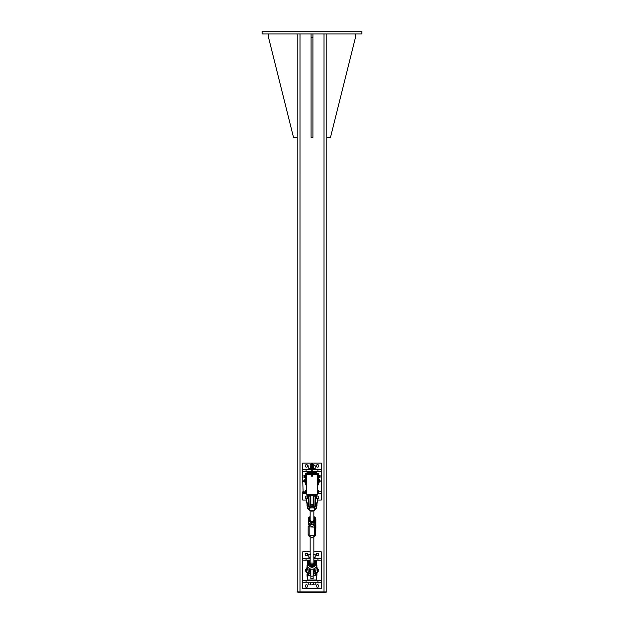 <?xml version="1.0" encoding="UTF-8"?>
<svg xmlns="http://www.w3.org/2000/svg" width="624" height="624" viewBox="0 0 624 624"><rect width="100%" height="100%" fill="white"/><g stroke="black" fill="none" stroke-linecap="round" stroke-linejoin="round"><path stroke-width="0.94" d="M262.119 31.2L361.881 31.2L361.881 33.969L262.119 33.969L262.119 31.2M326.781 33.969L326.781 591.88L297.219 591.88L297.219 33.969M326.087 591.88L326.087 592.8L297.913 592.8L297.913 591.88L297.913 592.8M268.585 33.969L268.585 37.666L293.53 137.42L297.219 137.42M326.781 137.42L330.47 137.42L355.415 37.666L355.415 33.969M312.92 33.969L312.92 137.42L311.08 137.42L311.08 33.969M312.92 37.666L311.08 37.666M312.694 469.599L321.235 469.599L321.235 471.448L312.694 471.448M311.306 471.448L302.765 471.448L302.765 469.599L311.306 469.599M303.108 491.767L302.765 481.603M302.765 480.223L302.765 471.448M321.235 471.448L321.235 491.767L318.622 491.767M317.772 482.118L317.772 484.38L318.7 484.38L318.7 482.11A1.271 1.271 0 0 1 318.7 482.134L319.597 482.11L319.597 481.564M317.655 493.615L321.235 493.615L321.235 491.767M306.454 500.081L302.765 500.081L302.765 493.615L306.345 493.615M302.765 493.615L302.765 491.767M321.235 493.615L321.235 500.081L317.546 500.081M316.29 497.539A1.271 1.271 0 0 1 316.29 497.078M316.945 496.189A1.271 1.271 0 0 1 318.77 497A1.271 1.271 0 0 1 317.546 498.576M306.454 498.576A1.271 1.271 0 0 1 305.191 497.305A1.271 1.271 0 0 1 307.055 496.189M307.71 497.078A1.271 1.271 0 0 1 307.71 497.539M316.274 465.902A1.271 1.271 0 0 1 318.178 464.802A1.271 1.271 0 0 1 318.178 467.002A1.271 1.271 0 0 1 316.274 465.902M305.191 465.902A1.271 1.271 0 0 1 307.094 464.802A1.271 1.271 0 0 1 307.094 467.002A1.271 1.271 0 0 1 305.191 465.902M302.765 469.599L302.765 463.133L311.306 463.133L311.306 472.368L307.382 472.368L306.454 473.296M317.546 473.296A0.92 0.92 0 0 1 316.618 472.368L312.694 472.368L312.694 463.133L321.235 463.133L321.235 469.599M305.768 474.677L305.3 474.677L305.3 476.065L306.228 476.065L306.462 474.716M317.538 474.716L317.772 479.723M305.3 474.677A0.694 0.694 0 0 1 305.768 473.912M318.232 473.912A0.694 0.694 0 0 1 318.7 474.677L318.232 474.677M306.228 474.7L305.768 474.7L305.768 473.296L305.534 474.045M318.466 474.045L318.466 473.296L312.226 473.296M305.534 484.38L305.534 484.84L306.345 484.84M317.655 484.84L318.466 484.84L318.466 484.38M311.766 473.296L305.768 473.296M316.618 472.368L316.618 471.908L312.694 471.908M311.306 471.908L307.382 471.908L307.382 472.368M310.385 473.296A0.92 0.92 0 0 0 311.306 472.368M312.694 472.368A0.92 0.92 0 0 0 313.615 473.296M306.228 484.84L305.768 484.38M305.3 484.38L306.228 484.38L306.228 482.992L305.3 482.992L305.3 484.38M318.232 484.38L317.772 484.84M317.772 476.065L318.7 476.065L318.7 474.677M317.772 474.7L318.232 474.7L318.232 473.296M318.7 476.065L318.7 479.903L319.691 480.004M306.228 476.065L306.228 479.723M306.228 482.118L306.228 482.992M305.3 476.065L305.3 482.992M312.694 471.557L314.769 471.908M309.231 471.908L311.306 471.557M312.694 465.504L311.306 465.504M314.402 465.504L315.198 465.746L314.402 465.504M308.802 465.746L308.802 468.429L309.598 468.671L315.198 468.429L315.198 465.746M313.599 465.746L313.599 468.429M310.401 465.746L310.401 468.429M315.065 469.599L315.065 468.671L312.694 468.671M311.306 468.671L308.935 468.671L308.935 469.599M312.694 464.334L313.849 464.334L312.694 464.053M311.306 464.053L310.151 464.334L311.306 464.334M313.849 464.334L313.849 465.504M309.598 496.197L310.846 496.064M310.846 496.197L310.151 496.197M313.154 496.064L314.402 496.197M313.849 496.197L313.154 496.197M308.802 494.419L308.802 495.3M310.401 494.419L310.401 495.955M313.599 494.419L313.599 495.955M315.198 494.419L315.198 495.3M318.7 482.048L319.597 481.853M319.597 479.801L319.691 480.23L319.597 479.801M318.7 479.716L319.597 479.716L319.597 480.371M318.7 482.11L319.691 481.837M319.691 481.931L319.691 481.244M318.7 479.778L319.691 479.895M319.597 480.683L319.691 480.23M318.919 481.814L319.597 481.814M318.989 477.376L320.065 477.352L320.151 476.385L320.096 477.305M320.065 475.855L320.151 476.385L320.065 475.855L319.277 475.855L319.277 475.231L320.151 475.449M318.989 475.215L319.277 477.376L319.277 476.915L320.065 476.915M319.277 476.915L319.277 475.855M305.011 475.215L303.849 475.511M304.723 477.36L303.849 477.22L305.011 477.376L304.723 475.215L303.927 475.246M304.723 475.34L304.723 477.251M304.723 475.41L303.935 475.41M304.723 476.369L303.935 476.369M318.7 477.563L318.7 475.02M305.3 477.563L305.3 475.02M302.211 480.223L304.083 480.113L304.083 481.65M304.091 481.697L302.211 481.603M305.3 479.864L304.325 479.77L305.3 479.864L305.198 480.652L304.325 480.628L305.276 481.01L305.3 480.363L305.3 481.861L304.325 481.775L304.301 479.778L304.301 482.048L305.214 482.056M304.325 481.775L304.083 480.113L305.198 479.762M302.765 580.437L321.235 580.437L321.235 582.286L302.765 582.286L302.765 560.118L310.151 560.118M313.849 560.118L321.235 560.118L321.235 580.437M317.546 569.01A1.271 1.271 0 0 1 318.809 570.281A1.271 1.271 0 0 1 317.546 571.553M306.454 571.553A1.271 1.271 0 0 1 305.191 570.281A1.271 1.271 0 0 1 306.454 569.01M310.151 558.269L302.765 558.269L302.765 560.118M313.849 551.803L321.235 551.803L321.235 558.269L313.849 558.269M321.235 558.269L321.235 560.118M302.765 558.269L302.765 551.803L310.151 551.803M307.726 554.58A1.271 1.271 0 0 1 305.822 555.68A1.271 1.271 0 0 1 305.822 553.48A1.271 1.271 0 0 1 307.726 554.58M318.809 554.58A1.271 1.271 0 0 1 316.906 555.68A1.271 1.271 0 0 1 316.906 553.48A1.271 1.271 0 0 1 318.809 554.58M307.726 585.983A1.271 1.271 0 0 1 305.822 587.083A1.271 1.271 0 0 1 305.822 584.883A1.271 1.271 0 0 1 307.726 585.983M318.809 585.983A1.271 1.271 0 0 1 316.906 587.083A1.271 1.271 0 0 1 316.906 584.883A1.271 1.271 0 0 1 318.809 585.983M321.235 582.286L321.235 588.752L302.765 588.752L302.765 582.286M310.846 569.119L310.846 578.596L313.154 578.596L313.154 569.119M307.382 576.295L307.382 579.977L316.618 579.977L316.618 575.476M316.618 562.208L316.618 560.578L314.418 560.578M309.582 560.578L307.382 560.578L307.382 562.208M314.652 580.437L309.231 579.977M309.231 560.578L310.12 560.235M313.88 560.235L314.769 560.578M306.212 570.281L305.971 570.617L305.955 569.969M310.401 554.424L308.802 554.424L310.151 554.174L310.245 553.004M313.849 553.004L313.849 554.174L315.198 554.424L313.599 554.424M309.598 584.875L312 584.875L309.598 584.875M313.599 584.626L312 584.875L313.599 584.626L313.599 582.286L315.198 582.286L315.198 584.626L314.402 584.875L315.198 584.626M310.401 584.626L310.401 582.286L308.802 582.286L308.802 584.626M310.401 582.286L313.599 582.286M308.802 554.424L308.802 557.099L310.401 557.099M313.599 557.099L315.198 557.099L315.198 554.424M315.065 558.269L315.065 557.349L313.849 557.349M310.151 557.349L308.935 557.349L308.935 558.269M312.226 474.622L317.195 474.622A0.406 0.406 0 0 1 317.6 475.028L317.429 494.419L306.345 494.192L306.345 475.028A0.46 0.46 0 0 1 306.805 474.56A0.46 0.46 0 0 0 306.345 475.028L306.4 475.028A0.406 0.406 0 0 1 306.805 474.622L311.766 474.622M317.655 494.192L317.655 475.028A0.46 0.46 0 0 0 317.195 474.56L312.226 474.56L317.195 474.56A0.46 0.46 0 0 1 317.655 475.028L317.6 494.192M310.846 494.419L310.846 505.729L313.154 505.729L313.154 494.419M313.154 495.339L310.846 495.339M318.521 493.194L317.741 493.194L317.741 490.558L318.521 490.558L318.622 493.007L318.622 491.072M318.622 492.437L318.521 491.845M318.622 492.32L318.521 491.696M303.241 492.57L303.241 491.143L305.417 491.143M303.241 491.143L303.241 492.601L305.417 492.601M318.521 493.163L317.741 493.163M317.741 490.581L318.622 490.745M317.741 492.843L318.521 492.843M317.741 491.556L318.521 491.556M306.345 490.542L305.791 490.948M306.345 493.202L305.893 493.202M305.417 492.562L305.417 490.706L305.417 493.03L306.041 493.108L306.15 492.562M306.15 492.531L306.15 490.714L305.417 490.714L306.041 490.643L306.345 492.601M306.15 493.038L305.417 493.03M305.526 490.76L306.142 490.706M305.526 491.977L306.041 491.977M308.303 573.526L308.295 571.997A3.697 2.34 -0 0 1 308.303 572.146L307.226 567.224L308.248 567.489M308.303 575.336L308.303 572.59L307.819 572.59M315.752 567.489L315.502 567.746A4.75 4.555 180 0 1 308.498 567.746L307.874 566.966A4.758 4.563 180 0 1 307.702 566.654L307.211 565.079L307.226 567.232L307.936 569.821L309.481 570.024L309.855 572.208M307.874 562.411L307.663 562.357A5.008 4.797 0 0 0 307.484 562.692L307.219 566.483L307.702 562.723A4.758 4.563 180 0 1 307.874 562.411L308.498 561.6A4.75 4.555 180 0 1 308.607 561.491L308.498 561.6M307.515 566.249L307.484 566.818A5.008 4.797 0 0 0 307.663 567.146L307.702 566.654M307.874 566.966L308.225 567.489M313.412 563.612A1.849 1.771 0 0 0 310.588 563.612M310.846 572.59L310.151 572.59L310.151 575.336L310.151 568.893M316.181 572.59L315.697 572.59L315.697 575.336L315.697 572.146A3.697 2.34 0 0 1 315.705 572.013L316.064 569.821L315.705 571.997M316.04 569.884L315.401 572.278L315.697 575.336M314.137 572.387L314.137 573.713L315.697 573.526M313.849 568.893L313.849 575.336L313.849 572.59L313.154 572.59M314.145 572.208L314.519 570.024L313.856 571.974L313.856 568.893M316.126 562.162L315.393 561.491A4.75 4.555 180 0 1 315.502 561.6L315.916 562.091M308.077 562.099L307.663 562.357M316.126 562.411L316.501 562.177L316.126 562.411A4.758 4.563 180 0 1 316.298 562.723L316.797 564.736L316.298 566.654A4.758 4.563 180 0 1 316.126 566.966M316.298 562.723L316.516 562.692A5.008 4.797 0 0 0 316.337 562.357L316.157 562.177M315.479 567.778L315.502 567.746C313.17 569.728 310.83 569.728 308.498 567.778L307.85 567.489M315.775 567.489L316.774 567.232L316.516 562.193M307.515 563.16L307.702 562.723M307.219 563.191L307.484 562.193M316.485 566.249L316.337 567.146A5.008 4.797 0 0 0 316.516 566.818L316.298 566.654M316.337 562.357L316.485 563.16M315.026 568.207L314.519 570.024L315.783 570.024L316.781 566.475M315.705 505.479L315.705 505.463A3.697 1.053 -0 0 1 315.697 505.385L315.697 502.96L316.516 508.732M315.697 505.892L315.697 495.596L315.697 498.334L316.157 498.334M316.157 508.747L315.346 509.114A4.532 4.345 180 0 1 308.654 509.114L308.498 509.324A4.75 4.555 0 0 0 315.502 509.324L315.752 508.841M316.774 508.459L316.797 506.462L316.774 508.451L316.079 505.931M313.154 503.217A1.849 1.771 180 0 1 313.849 504.598L313.849 506.173A1.849 1.771 180 0 1 312 507.944A1.849 1.771 180 0 1 310.151 506.173L310.151 497.398M313.154 498.334L313.849 498.334L313.849 495.596L313.849 505.51M308.303 497.398L308.303 505.51A3.697 0.398 -0 0 0 308.295 505.479L308.599 505.775M308.303 505.51L308.303 505.385A3.697 1.053 -0 0 1 308.295 505.463L307.226 508.451L307.203 506.462L307.484 508.732M308.958 509.114L309.941 508.552L308.958 509.114L308.077 508.833L309.223 510.034A3.892 3.728 180 0 0 314.777 510.034L315.502 509.324L314.059 508.552L314.059 506.376M308.248 508.841L308.498 509.324M308.077 508.833L308.958 508.747L309.644 506.384L309.106 508.365M307.843 508.747L307.226 508.451M316.15 508.747L315.042 509.114M314.894 508.365L314.348 506.384L315.175 508.568L314.059 508.552L314.886 508.334M313.849 504.598A1.849 1.771 180 0 1 312.008 506.368A1.849 1.771 180 0 1 310.151 504.598L310.151 506.095L308.599 506.384L308.303 495.596M317.054 572.59L317.546 572.59L317.546 567.973L316.157 567.973M307.843 567.973L306.454 567.973L306.454 572.59L306.946 572.59M307.382 502.913L307.843 502.96L307.382 502.913M316.618 502.913L316.157 502.96L316.618 502.913M306.922 498.334L306.454 498.334L306.454 502.96L306.922 502.96M317.078 498.334L317.546 498.334L317.546 502.96L317.078 502.96M316.945 504.91L316.945 505.534M316.945 504.403L316.945 502.936M316.945 498.358L316.524 495.105L316.719 498.381M316.945 496.509L316.719 495.105M316.29 502.936L316.29 504.403L316.719 504.34L316.719 502.913M316.945 495.027L316.29 494.996L316.524 498.381M316.29 496.509L316.29 498.358M316.29 504.403L316.29 505.534M316.945 496.556L316.945 494.66L316.29 494.66L316.29 496.556M316.29 504.98L316.29 504.34M316.945 504.34L316.945 504.98M307.71 504.91L307.71 505.534M307.71 504.403L307.71 502.936M307.71 498.358L307.281 495.105L307.476 498.381M307.71 496.509L307.476 495.105M307.055 502.936L307.055 504.403L307.476 502.913M307.71 495.027L307.055 494.996L307.281 498.381M307.055 496.509L307.055 498.358M307.055 504.403L307.055 505.534M307.71 496.556L307.71 494.66L307.055 494.66L307.055 496.556M307.055 504.98L307.055 504.34M307.71 504.34L307.71 504.98M316.945 574.501L316.945 573.963M316.945 574.025L316.945 572.536M316.945 567.973L316.781 566.171M316.945 566.147L316.797 564.689M316.29 572.536L316.29 574.025L316.719 572.504M316.29 574.025L316.29 575.156M316.29 574.579L316.29 573.963M316.945 566.194L316.797 564.361M307.055 565.406L307.219 566.569M307.055 566.522L307.055 567.973M307.055 572.536L307.476 575.749L307.281 572.504M307.055 574.4L307.281 575.749M307.055 575.843L307.71 575.874L307.476 572.504M307.476 575.749L307.71 574.361M307.71 574.4L307.71 572.536M307.055 574.361L307.055 576.295L307.71 575.874M307.055 566.592L307.055 565.976M313.849 516.883A4.103 3.931 180 0 1 315.424 518.232L315.221 522.826A4.103 3.931 180 0 1 308.576 522.553L308.42 517.936L308.201 522.756A4.469 4.282 0 0 0 315.58 523.06L315.799 518.24A4.469 4.282 0 0 0 313.849 516.594L315.799 518.224L315.526 526.118M315.175 534.495L315.58 524.456L314.473 525.283C312.671 526.625 310.916 526.547 309.215 525.065L308.201 524.144L308.42 517.936L310.151 516.586A4.469 4.282 0 0 0 308.443 517.904M315.221 522.826L315.58 524.456M308.201 534.955L308.201 535.181A4.469 4.282 180 0 0 315.58 535.486L315.221 535.47M315.799 530.665L315.853 518.926L315.58 535.493C313.006 537.865 310.549 537.763 308.201 535.197M310.151 519.776A1.849 1.771 0 0 0 312.523 521.516A1.849 1.771 0 0 0 313.849 519.776M310.089 521.742A2.769 2.66 0 0 0 314.691 520.439A2.769 2.66 0 0 0 313.849 517.834L315.073 519.012L314.317 521.992L311.243 522.857L308.927 520.736L309.309 519.191A2.769 2.66 0 0 0 310.089 521.742M310.151 517.834A2.769 2.66 0 0 0 309.309 519.191L310.151 517.6M308.927 520.736L311.243 523.318L312.78 522.943L314.317 522.452L315.073 519.012M314.317 522.452L314.317 521.992M311.243 523.318L311.243 522.857M310.151 562.817A1.849 1.771 0 0 0 312 564.626A1.849 1.771 0 0 0 313.849 562.817M314.051 561.077A2.769 2.66 0 0 0 313.849 560.875L315.128 562.271L314.636 563.675A2.769 2.66 0 0 0 314.051 561.077M310.151 560.875A2.769 2.66 0 0 0 312.585 565.453A2.769 2.66 0 0 0 314.636 563.675L314.145 565.188L311.017 565.835L308.872 563.558L310.151 560.563M308.872 563.558L311.017 566.296L312.585 566.03L314.145 565.648L315.128 562.271M311.017 565.835L311.017 566.296M314.145 565.188L314.145 565.648M310.151 504.598A1.849 1.771 180 0 1 310.846 503.217M311.649 475.948L312.343 475.948L311.649 475.948L312.226 475.948L311.766 475.948L312.226 475.948L311.766 475.948L311.766 469.193L312.226 469.193L311.766 469.193L312.226 469.193L311.766 469.193L311.766 471.042M311.766 474.56L306.805 474.56L311.766 474.56L311.766 469.755A0.608 0.608 0 0 1 311.47 468.905L311.47 468.85A0.608 0.608 0 0 1 311.766 468A0.608 0.608 0 0 0 311.47 468.85A0.608 0.608 0 0 1 311.766 468A0.608 0.608 0 0 0 311.47 468.85L311.493 468.835A0.577 0.577 0 0 1 311.766 468.031M312 468.328L312.226 469.365L312.226 468.343M312.226 469.755A0.608 0.608 0 0 0 312.53 468.905L312.53 468.85A0.608 0.608 0 0 0 312.226 468A0.608 0.608 0 0 1 312.53 468.85A0.608 0.608 0 0 0 312.226 468A0.608 0.608 0 0 1 312.53 468.85L312.507 468.92A0.577 0.577 0 0 1 312.226 469.724M320.198 481.471L320.057 480.23L320.198 481.471M320.057 480.23L318.934 480.23M305.417 481.822L306.345 482.118L306.345 481.517L305.417 481.962L305.417 480.925L305.51 481.517M306.345 481.517L306.345 479.723L305.51 479.723L305.417 480.925L305.417 480.02M306.345 480.324L305.51 480.324M318.388 482.118L318.934 481.806L318.934 480.035L318.388 479.723L318.388 482.118L317.655 481.822L318.388 481.517M317.655 479.879L317.749 481.517M317.749 479.723L318.388 479.723M317.749 480.324L318.388 480.324M324.004 592.8L324.02 33.969M299.996 592.8L300.004 33.969M317.92 469.599L317.92 471.448M306.08 469.599L306.08 471.448M317.92 493.615L317.92 493.194M306.08 493.615L306.08 493.202M318.7 482.992L317.772 482.992M306.08 582.286L306.08 580.437M317.92 582.286L317.92 580.437M306.08 558.269L306.08 560.118M317.92 558.269L317.92 560.118M310.846 576.163L313.154 576.163M313.154 504.613L310.846 504.613M307.96 569.884L308.295 571.958M307.265 567.364L308.295 571.997M309.863 572.387L309.863 573.713L308.599 573.713L308.599 572.278M308.974 568.207L309.481 570.024L309.434 568.534M310.151 573.526L310.151 575.336M310.144 568.893L310.144 571.974L309.769 569.743M314.566 568.534L314.231 569.743M308.607 561.491L310.151 560.219A3.892 3.728 0 0 0 312 567.232A3.892 3.728 0 0 0 313.849 560.219L315.393 561.491M315.502 567.778L316.15 567.489M313.849 560.469A3.604 3.455 180 0 1 312 566.888A3.604 3.455 180 0 1 309.847 560.664M307.843 562.177L307.226 562.466M313.849 573.526L313.849 575.336M315.697 495.596L315.697 506.095M315.175 508.568L314.566 506.384M315.401 506.384L314.137 506.384L313.849 495.596M309.434 506.384L308.825 508.568M307.874 508.763L307.921 505.931M309.941 506.376L309.941 508.552L309.114 508.334M310.151 495.596L309.863 506.384M316.719 505.853L316.524 504.785L316.945 505.627M316.29 504.91L316.524 502.913M307.476 505.853L307.281 504.785L307.71 505.627M307.055 504.91L307.281 502.913M316.719 567.481L316.719 567.988M316.719 575.476L316.524 574.369L316.945 575.25M316.29 574.501L316.524 572.504M307.281 567.988L307.281 567.481M308.779 517.959A4.103 3.931 180 0 1 310.151 516.883M308.147 525.938L308.147 534.503A1.061 1.022 180 0 0 308.147 534.55L309.161 535.564A1.061 1.022 180 0 1 308.147 534.55L308.147 525.892A1.061 1.022 180 0 1 308.147 525.845L308.147 525.892A1.061 1.022 180 0 0 309.161 526.913L309.215 525.065M315.838 519.028L315.853 518.926A1.061 1.022 180 0 0 315.853 518.879L315.463 519.207M315.526 527.92L315.853 527.584A1.061 1.022 180 0 0 315.853 527.537L315.799 529.277M314.473 525.283L314.418 527.124A1.061 1.022 0 0 0 315.526 526.149L315.526 534.799A1.061 1.022 0 0 1 314.418 535.782L309.161 535.564L309.161 526.913L314.418 527.124L314.473 535.283M315.853 527.491A1.061 1.022 180 0 1 315.853 527.537L315.799 518.474M311.766 475.613A0.406 0.406 0 0 0 311.594 475.948A0.406 0.406 0 0 0 312.187 476.307A0.406 0.406 0 0 0 312.226 475.613M317.429 494.364L306.4 494.192L306.4 475.028M311.743 469.006L311.766 469.412M312.226 469.412L312.257 469.006M311.766 468.343L311.743 468.749M312.226 468.031A0.577 0.577 0 0 1 312.507 468.835M311.766 469.724A0.577 0.577 0 0 1 311.493 468.92L311.47 468.905M311.306 463.133L312.694 463.133M309.231 468.671L308.802 468.429M314.769 468.671L315.198 468.429M310.151 465.504L310.151 464.334M305.971 569.946L306.212 569.813A0.476 0.476 0 0 1 306.454 569.837M309.231 557.349L308.802 557.099M314.769 557.349L315.198 557.099M307.226 567.224L307.219 566.475M308.599 575.624L309.863 575.624M316.774 562.466L316.781 563.191M316.797 564.447L316.797 565.087M307.203 565.087L307.203 564.447M314.137 575.624L315.401 575.624M315.401 495.3L314.137 495.3M315.923 508.833L315.502 509.324M314.777 510.034C312.796 511.516 310.947 511.516 309.223 510.034M309.863 495.3L308.599 495.3M310.846 498.334L310.151 498.334M308.303 498.334L307.843 498.334M316.157 502.96L315.697 502.96M313.849 502.96L313.154 502.96M310.846 502.96L310.151 502.96M308.303 502.96L307.843 502.96M315.526 534.784L315.845 518.903M309.169 535.688L314.426 535.907C315.175 536.063 315.565 535.462 315.58 534.105M313.849 562.903L313.849 536.843M310.151 562.903L310.151 536.843M313.849 523.552L313.849 522.616M313.849 519.862L313.849 510.705M310.151 523.552L310.151 522.374M310.151 519.862L310.151 510.705M312.226 475.948L312.226 469.022M311.766 466.713L311.766 468.733M312.226 466.713L312.226 468.562M318.934 481.611L320.057 481.611"/></g></svg>
